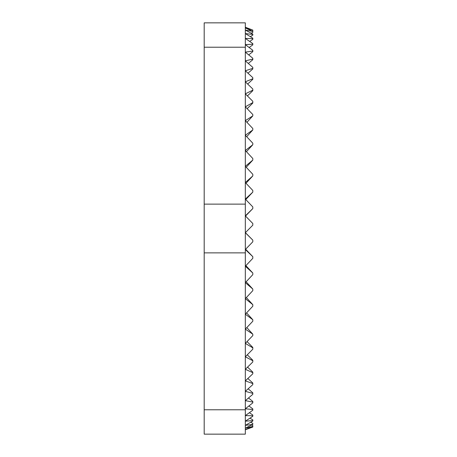 <?xml version="1.0" encoding="UTF-8"?>
<svg xmlns="http://www.w3.org/2000/svg" width="457" height="457" viewBox="0 0 457 457"><rect width="100%" height="100%" fill="white"/><g stroke="black" fill="none" stroke-linecap="round" stroke-linejoin="round"><path stroke-width="0.69" d="M245.323 27.231L252.807 30.093L245.323 27.94L252.807 31.419L245.323 30.053L252.807 34.121L252.807 34.469L245.323 33.555L252.807 38.188L252.807 38.674L245.323 38.428L252.807 43.592L252.807 44.209L245.323 44.632L252.807 50.287L252.807 51.035L245.323 52.127L252.807 58.239L252.807 59.107L245.323 60.861L252.807 67.385L252.807 68.367L245.323 70.766L252.807 77.656L252.807 78.753L245.323 81.78L252.807 88.989L252.807 90.183L245.323 93.828L252.807 101.3L252.807 102.591L245.323 106.812L252.807 114.501L252.807 115.878L245.323 120.654L252.807 128.503L252.807 129.954L245.323 135.255L252.807 143.207L252.807 144.72L245.323 150.507L252.807 158.51L252.807 160.076L245.323 166.302L252.807 174.3L252.807 175.911L245.323 182.543L252.807 190.472L252.807 192.117L245.323 199.098L252.807 206.912L252.807 208.581L245.323 215.864L252.807 223.507L252.807 225.181L245.323 232.716L252.807 240.131L252.807 241.804L245.323 249.539L252.807 256.674L252.807 258.331L245.323 266.214L252.807 273.023L252.807 274.651L245.323 282.626L252.807 289.058L252.807 290.652L245.323 298.655L252.807 304.665L252.807 306.213L245.323 314.193L252.807 319.746L252.807 321.225L245.323 329.131L252.807 334.181L252.807 335.592L245.323 343.367L252.807 347.874L252.807 349.205L245.323 356.791L252.807 360.727L252.807 361.973L245.323 369.319L252.807 372.661L252.807 373.803L245.323 380.858L252.807 383.577L252.807 384.617L245.323 391.329L252.807 393.408L252.807 394.334L245.323 400.658L252.807 402.08L252.807 402.891L245.323 408.775L252.807 409.541L252.807 410.22L245.323 415.636L252.807 415.727L252.807 416.276L245.323 421.177L252.807 420.6L252.807 421.017L245.323 425.37L252.807 424.404L245.323 428.18L252.807 426.415L245.323 429.591L252.807 427.044L245.323 429.769M252.807 427.044L252.807 426.415M252.807 426.278L252.807 425.536L251.641 425.01M252.807 424.125L252.807 423.393L250.699 422.268M252.807 420.6L252.807 419.88L249.973 418.161M252.807 415.727L252.807 415.03L249.402 412.717M252.807 409.541L252.807 408.866L248.922 405.976M252.807 402.08L252.807 401.44L248.517 397.99M252.807 393.408L252.807 392.803L248.162 388.81M252.807 383.577L252.807 383.012L247.848 378.505M252.807 372.661L252.807 372.135L247.563 367.142M252.807 360.727L252.807 360.253L247.294 354.815M252.807 347.874L252.807 347.446L247.043 341.596M252.807 334.181L246.803 327.583M252.807 319.746L246.569 312.874M252.807 304.665L246.34 297.576M252.807 289.058L246.112 281.792M252.807 273.023L245.877 265.631M252.807 256.674L245.323 248.894M252.807 240.131L245.323 232.584M252.807 208.581L245.323 216.252M252.807 192.117L245.757 199.549M252.807 175.911L245.997 183.246M252.807 160.076L246.226 167.262M252.807 144.72L246.454 151.707M252.807 129.954L246.683 136.689M252.807 115.878L246.923 122.316M252.807 102.591L252.807 103.042L247.168 108.692M252.807 90.183L252.807 90.686L247.426 95.907M252.807 78.753L252.807 79.295L247.7 84.048M252.807 68.367L252.807 68.956L248.002 73.206M252.807 59.107L252.807 59.73L248.334 63.46M252.807 51.035L252.807 51.692L248.717 54.869M252.807 44.209L252.807 44.889L249.151 47.494M252.807 38.674L252.807 39.376L249.671 41.398M252.807 34.469L252.807 35.195L250.316 36.617M252.807 31.624L252.807 32.367L251.133 33.19M252.807 30.168L252.807 30.91L252.235 31.145M204.193 409.78L204.193 434.15L245.323 434.15L245.323 409.78L204.193 409.78L204.193 252.87L245.323 252.87L245.323 409.78M204.193 47.22L245.323 47.22L245.323 22.85L204.193 22.85L204.193 252.87M245.323 47.22L245.323 252.87M245.323 204.13L204.193 204.13"/></g></svg>
